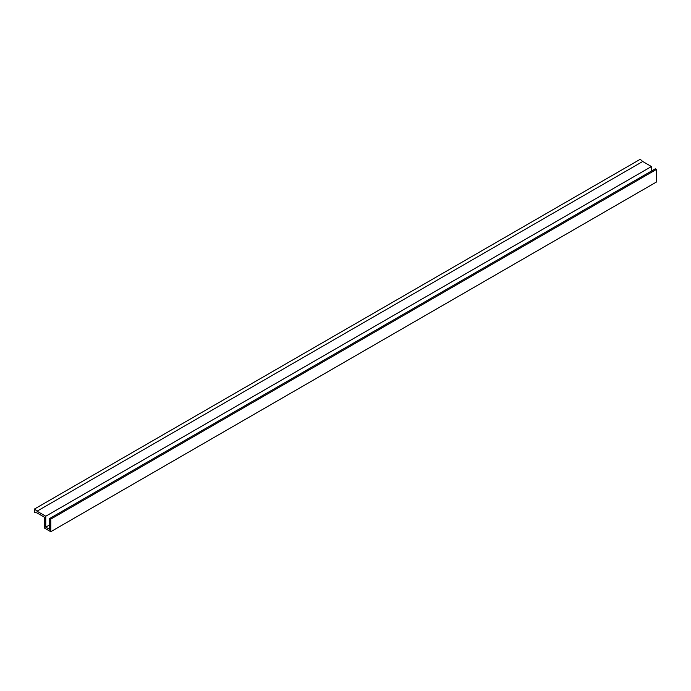 <?xml version="1.0" encoding="UTF-8"?>
<svg xmlns="http://www.w3.org/2000/svg" width="691" height="691" viewBox="0 0 691 691"><rect width="100%" height="100%" fill="white"/><g stroke="black" fill="none" stroke-linecap="round" stroke-linejoin="round"><path stroke-width="1.04" d="M45.761 527.138L49.64 529.375L49.64 518.509L50.771 519.114L50.771 531.707L44.552 528.114L44.552 517.274L37.038 512.938L34.55 512.273L34.55 508.982L37.038 511.185L45.761 516.229L45.761 527.138L49.64 524.901M50.771 531.707L656.45 182.018L656.45 169.425L655.327 168.82L49.64 518.509M656.45 169.425L50.771 519.114M651.449 171.057L651.449 166.54L642.716 161.495L640.229 159.293L34.55 508.982M642.716 161.495L37.038 511.185M651.449 166.54L45.761 516.229"/></g></svg>
